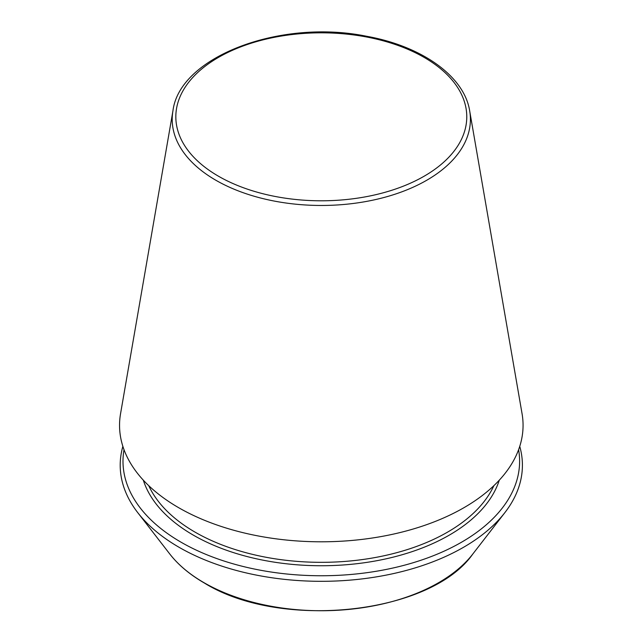 <?xml version="1.0" encoding="UTF-8"?>
<svg xmlns="http://www.w3.org/2000/svg" width="643" height="643" viewBox="0 0 643 643"><rect width="100%" height="100%" fill="white"/><g stroke="black" fill="none" stroke-linecap="round" stroke-linejoin="round"><path stroke-width="0.96" d="M124.011 449.69A198.309 114.494 0 0 0 181.077 542.218A198.309 114.494 0 0 0 406.368 564.683A198.309 114.494 0 0 0 518.596 449.69M172.943 110.829L120.546 413.738A201.757 116.487 0 0 0 178.641 507.681A201.757 116.487 0 0 0 407.694 530.579A201.757 116.487 0 0 0 522.068 413.738L469.671 110.829C464.23 76.187 421.832 46.175 366.647 36.273C280.919 18.615 179.63 56.375 172.943 110.829A149.104 86.082 0 0 0 215.871 180.257A149.104 86.082 0 0 0 385.149 197.176A149.104 86.082 0 0 0 469.671 110.829M122.869 446.363A201.106 116.11 0 0 0 137.723 512.608A201.106 116.11 0 0 0 179.1 547.314A201.106 116.11 0 0 0 504.884 512.608A201.106 116.11 0 0 0 519.745 446.363M218.443 176.198A145.471 83.984 0 0 0 461.819 138.542A145.471 83.984 0 0 0 283.651 35.686A145.471 83.984 0 0 0 218.443 176.198M143.325 480.176A180.972 104.479 0 0 0 193.334 535.137A180.972 104.479 0 0 0 375.07 561.026A180.972 104.479 0 0 0 499.281 480.176M148.734 485.666A178.529 103.073 0 0 0 195.07 532.147A178.529 103.073 0 0 0 367.748 558.783A178.529 103.073 0 0 0 493.872 485.666M137.723 512.608L169.808 554.033A165.95 95.815 0 0 0 203.96 582.671A165.95 95.815 0 0 0 472.798 554.033L504.884 512.608M472.798 554.033C430.617 614.531 280.396 630.381 204.305 582.992C189.814 574.609 178.312 564.956 169.808 554.033"/></g></svg>
